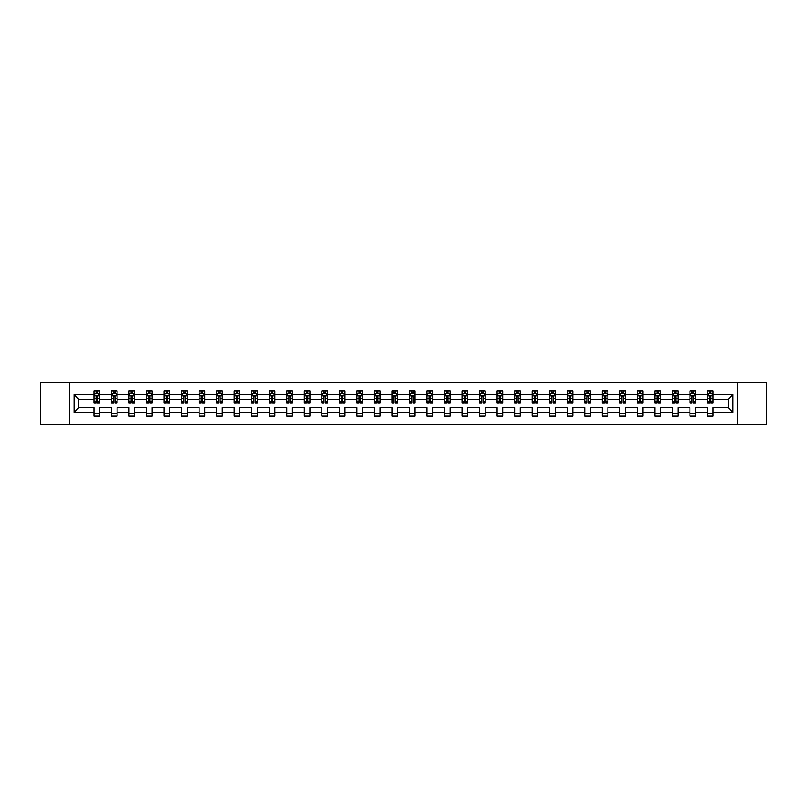 <?xml version="1.0" encoding="UTF-8"?>
<svg xmlns="http://www.w3.org/2000/svg" width="807" height="807" viewBox="0 0 807 807"><rect width="100%" height="100%" fill="white"/><g stroke="black" fill="none" stroke-linecap="round" stroke-linejoin="round"><path stroke-width="1.21" d="M737.265 424.29L766.65 424.29L766.65 382.71L737.265 382.71L737.265 424.29L69.735 424.29L69.735 382.71L40.35 382.71L40.35 424.29L69.735 424.29M713.055 412.377L713.055 407.656L728.227 407.656L732.938 412.377L713.055 412.377L713.055 416.14L707.436 416.14L707.436 412.377L695.523 412.377L695.523 416.14L689.904 416.14L689.904 412.377L678.001 412.377L678.001 416.14L672.382 416.14L672.382 412.377L660.469 412.377L660.469 416.14L654.85 416.14L654.85 412.377L642.937 412.377L642.937 416.14L637.318 416.14L637.318 412.377L625.415 412.377L625.415 416.14L619.796 416.14L619.796 412.377L607.883 412.377L607.883 416.14L602.264 416.14L602.264 412.377L590.361 412.377L590.361 416.14L584.742 416.14L584.742 412.377L572.829 412.377L572.829 416.14L567.21 416.14L567.21 412.377L555.297 412.377L555.297 416.14L549.678 416.14L549.678 412.377L537.775 412.377L537.775 416.14L532.156 416.14L532.156 412.377L520.243 412.377L520.243 416.14L514.624 416.14L514.624 412.377L502.711 412.377L502.711 416.14L497.092 416.14L497.092 412.377L485.189 412.377L485.189 416.14L479.57 416.14L479.57 412.377L467.657 412.377L467.657 416.14L462.038 416.14L462.038 412.377L450.135 412.377L450.135 416.14L444.516 416.14L444.516 412.377L432.602 412.377L432.602 416.14L426.984 416.14L426.984 412.377L415.07 412.377L415.07 416.14L409.452 416.14L409.452 412.377L397.548 412.377L397.548 416.14L391.93 416.14L391.93 412.377L380.016 412.377L380.016 416.14L374.398 416.14L374.398 412.377L362.484 412.377L362.484 416.14L356.865 416.14L356.865 412.377L344.962 412.377L344.962 416.14L339.344 416.14L339.344 412.377L327.43 412.377L327.43 416.14L321.811 416.14L321.811 412.377L309.908 412.377L309.908 416.14L304.289 416.14L304.289 412.377L292.376 412.377L292.376 416.14L286.757 416.14L286.757 412.377L274.844 412.377L274.844 416.14L269.225 416.14L269.225 412.377L257.322 412.377L257.322 416.14L251.703 416.14L251.703 412.377L239.79 412.377L239.79 416.14L234.171 416.14L234.171 412.377L222.258 412.377L222.258 416.14L216.639 416.14L216.639 412.377L204.736 412.377L204.736 416.14L199.117 416.14L199.117 412.377L187.204 412.377L187.204 416.14L181.585 416.14L181.585 412.377L169.682 412.377L169.682 416.14L164.063 416.14L164.063 412.377L152.15 412.377L152.15 416.14L146.531 416.14L146.531 412.377L134.618 412.377L134.618 416.14L128.999 416.14L128.999 412.377L117.096 412.377L117.096 416.14L111.477 416.14L111.477 412.377L99.564 412.377L99.564 416.14L93.945 416.14L93.945 412.377L74.062 412.377L74.062 394.623L93.945 394.623L93.945 390.86L99.564 390.86L99.564 394.623L111.477 394.623L111.477 390.86L117.096 390.86L117.096 394.623L128.999 394.623L128.999 390.86L134.618 390.86L134.618 394.623L146.531 394.623L146.531 390.86L152.15 390.86L152.15 394.623L164.063 394.623L164.063 390.86L169.682 390.86L169.682 394.623L181.585 394.623L181.585 390.86L187.204 390.86L187.204 394.623L199.117 394.623L199.117 390.86L204.736 390.86L204.736 394.623L216.639 394.623L216.639 390.86L222.258 390.86L222.258 394.623L234.171 394.623L234.171 390.86L239.79 390.86L239.79 394.623L251.703 394.623L251.703 390.86L257.322 390.86L257.322 394.623L269.225 394.623L269.225 390.86L274.844 390.86L274.844 394.623L286.757 394.623L286.757 390.86L292.376 390.86L292.376 394.623L304.289 394.623L304.289 390.86L309.908 390.86L309.908 394.623L321.811 394.623L321.811 390.86L327.43 390.86L327.43 394.623L339.344 394.623L339.344 390.86L344.962 390.86L344.962 394.623L356.865 394.623L356.865 390.86L362.484 390.86L362.484 394.623L374.398 394.623L374.398 390.86L380.016 390.86L380.016 394.623L391.93 394.623L391.93 390.86L397.548 390.86L397.548 394.623L409.452 394.623L409.452 390.86L415.07 390.86L415.07 394.623L426.984 394.623L426.984 390.86L432.602 390.86L432.602 394.623L444.516 394.623L444.516 390.86L450.135 390.86L450.135 394.623L462.038 394.623L462.038 390.86L467.657 390.86L467.657 394.623L479.57 394.623L479.57 390.86L485.189 390.86L485.189 394.623L497.092 394.623L497.092 390.86L502.711 390.86L502.711 394.623L514.624 394.623L514.624 390.86L520.243 390.86L520.243 394.623L532.156 394.623L532.156 390.86L537.775 390.86L537.775 394.623L549.678 394.623L549.678 390.86L555.297 390.86L555.297 394.623L567.21 394.623L567.21 390.86L572.829 390.86L572.829 394.623L584.742 394.623L584.742 390.86L590.361 390.86L590.361 394.623L602.264 394.623L602.264 390.86L607.883 390.86L607.883 394.623L619.796 394.623L619.796 390.86L625.415 390.86L625.415 394.623L637.318 394.623L637.318 390.86L642.937 390.86L642.937 394.623L654.85 394.623L654.85 390.86L660.469 390.86L660.469 394.623L672.382 394.623L672.382 390.86L678.001 390.86L678.001 394.623L689.904 394.623L689.904 390.86L695.523 390.86L695.523 394.623L707.436 394.623L707.436 390.86L713.055 390.86L713.055 394.623L732.938 394.623L732.938 412.377M737.265 382.71L69.735 382.71M707.436 394.623L707.436 399.344L695.523 399.344L695.523 394.623M695.523 412.377L695.523 407.656L707.436 407.656L707.436 412.377M689.904 394.623L689.904 399.344L678.001 399.344L678.001 394.623M678.001 412.377L678.001 407.656L689.904 407.656L689.904 412.377M672.382 394.623L672.382 399.344L660.469 399.344L660.469 394.623M660.469 412.377L660.469 407.656L672.382 407.656L672.382 412.377M654.85 394.623L654.85 399.344L642.937 399.344L642.937 394.623M642.937 412.377L642.937 407.656L654.85 407.656L654.85 412.377M637.318 394.623L637.318 399.344L625.415 399.344L625.415 394.623M625.415 412.377L625.415 407.656L637.318 407.656L637.318 412.377M619.796 394.623L619.796 399.344L607.883 399.344L607.883 394.623M607.883 412.377L607.883 407.656L619.796 407.656L619.796 412.377M602.264 394.623L602.264 399.344L590.361 399.344L590.361 394.623M590.361 412.377L590.361 407.656L602.264 407.656L602.264 412.377M584.742 394.623L584.742 399.344L572.829 399.344L572.829 394.623M572.829 412.377L572.829 407.656L584.742 407.656L584.742 412.377M567.21 394.623L567.21 399.344L555.297 399.344L555.297 394.623M555.297 412.377L555.297 407.656L567.21 407.656L567.21 412.377M549.678 394.623L549.678 399.344L537.775 399.344L537.775 394.623M537.775 412.377L537.775 407.656L549.678 407.656L549.678 412.377M532.156 394.623L532.156 399.344L520.243 399.344L520.243 394.623M520.243 412.377L520.243 407.656L532.156 407.656L532.156 412.377M514.624 394.623L514.624 399.344L502.711 399.344L502.711 394.623M502.711 412.377L502.711 407.656L514.624 407.656L514.624 412.377M497.092 394.623L497.092 399.344L485.189 399.344L485.189 394.623M485.189 412.377L485.189 407.656L497.092 407.656L497.092 412.377M479.57 394.623L479.57 399.344L467.657 399.344L467.657 394.623M467.657 412.377L467.657 407.656L479.57 407.656L479.57 412.377M462.038 394.623L462.038 399.344L450.135 399.344L450.135 394.623M450.135 412.377L450.135 407.656L462.038 407.656L462.038 412.377M444.516 394.623L444.516 399.344L432.602 399.344L432.602 394.623M432.602 412.377L432.602 407.656L444.516 407.656L444.516 412.377M426.984 394.623L426.984 399.344L415.07 399.344L415.07 394.623M415.07 412.377L415.07 407.656L426.984 407.656L426.984 412.377M409.452 394.623L409.452 399.344L397.548 399.344L397.548 394.623M397.548 412.377L397.548 407.656L409.452 407.656L409.452 412.377M391.93 394.623L391.93 399.344L380.016 399.344L380.016 394.623M380.016 412.377L380.016 407.656L391.93 407.656L391.93 412.377M374.398 394.623L374.398 399.344L362.484 399.344L362.484 394.623M362.484 412.377L362.484 407.656L374.398 407.656L374.398 412.377M356.865 394.623L356.865 399.344L344.962 399.344L344.962 394.623M344.962 412.377L344.962 407.656L356.865 407.656L356.865 412.377M339.344 394.623L339.344 399.344L327.43 399.344L327.43 394.623M327.43 412.377L327.43 407.656L339.344 407.656L339.344 412.377M321.811 394.623L321.811 399.344L309.908 399.344L309.908 394.623M309.908 412.377L309.908 407.656L321.811 407.656L321.811 412.377M304.289 394.623L304.289 399.344L292.376 399.344L292.376 394.623M292.376 412.377L292.376 407.656L304.289 407.656L304.289 412.377M286.757 394.623L286.757 399.344L274.844 399.344L274.844 394.623M274.844 412.377L274.844 407.656L286.757 407.656L286.757 412.377M269.225 394.623L269.225 399.344L257.322 399.344L257.322 394.623M257.322 412.377L257.322 407.656L269.225 407.656L269.225 412.377M251.703 394.623L251.703 399.344L239.79 399.344L239.79 394.623M239.79 412.377L239.79 407.656L251.703 407.656L251.703 412.377M234.171 394.623L234.171 399.344L222.258 399.344L222.258 394.623M222.258 412.377L222.258 407.656L234.171 407.656L234.171 412.377M216.639 394.623L216.639 399.344L204.736 399.344L204.736 394.623M204.736 412.377L204.736 407.656L216.639 407.656L216.639 412.377M199.117 394.623L199.117 399.344L187.204 399.344L187.204 394.623M187.204 412.377L187.204 407.656L199.117 407.656L199.117 412.377M181.585 394.623L181.585 399.344L169.682 399.344L169.682 394.623M169.682 412.377L169.682 407.656L181.585 407.656L181.585 412.377M164.063 394.623L164.063 399.344L152.15 399.344L152.15 394.623M152.15 412.377L152.15 407.656L164.063 407.656L164.063 412.377M146.531 394.623L146.531 399.344L134.618 399.344L134.618 394.623M134.618 412.377L134.618 407.656L146.531 407.656L146.531 412.377M128.999 394.623L128.999 399.344L117.096 399.344L117.096 394.623M117.096 412.377L117.096 407.656L128.999 407.656L128.999 412.377M111.477 394.623L111.477 399.344L99.564 399.344L99.564 394.623M99.564 412.377L99.564 407.656L111.477 407.656L111.477 412.377M93.945 394.623L93.945 399.344L78.773 399.344L78.773 407.656L93.945 407.656L93.945 412.377M74.062 394.623L78.773 399.344M728.227 407.656L728.227 399.344L713.055 399.344L713.055 394.623M709.575 393.665L710.917 393.665M692.043 393.665L693.395 393.665M674.511 393.665L675.863 393.665M656.989 393.665L658.33 393.665M639.457 393.665L640.808 393.665M621.925 393.665L623.276 393.665M604.403 393.665L605.754 393.665M586.871 393.665L588.222 393.665M569.349 393.665L570.69 393.665M551.817 393.665L553.168 393.665M534.284 393.665L535.636 393.665M516.762 393.665L518.104 393.665M499.23 393.665L500.582 393.665M481.698 393.665L483.05 393.665M464.176 393.665L465.528 393.665M446.644 393.665L447.996 393.665M429.122 393.665L430.464 393.665M411.59 393.665L412.942 393.665M394.058 393.665L395.41 393.665M376.536 393.665L377.878 393.665M359.004 393.665L360.356 393.665M341.472 393.665L342.824 393.665M323.95 393.665L325.302 393.665M306.418 393.665L307.77 393.665M288.896 393.665L290.238 393.665M271.364 393.665L272.716 393.665M253.832 393.665L255.183 393.665M236.31 393.665L237.651 393.665M218.778 393.665L220.129 393.665M201.246 393.665L202.597 393.665M183.724 393.665L185.075 393.665M166.192 393.665L167.543 393.665M148.67 393.665L150.011 393.665M131.138 393.665L132.489 393.665M113.605 393.665L114.957 393.665M96.083 393.665L97.425 393.665M93.945 413.335L99.564 413.335M111.477 413.335L117.096 413.335M128.999 413.335L134.618 413.335M146.531 413.335L152.15 413.335M164.063 413.335L169.682 413.335M181.585 413.335L187.204 413.335M199.117 413.335L204.736 413.335M216.639 413.335L222.258 413.335M234.171 413.335L239.79 413.335M251.703 413.335L257.322 413.335M269.225 413.335L274.844 413.335M286.757 413.335L292.376 413.335M304.289 413.335L309.908 413.335M321.811 413.335L327.43 413.335M339.344 413.335L344.962 413.335M356.865 413.335L362.484 413.335M374.398 413.335L380.016 413.335M391.93 413.335L397.548 413.335M409.452 413.335L415.07 413.335M426.984 413.335L432.602 413.335M444.516 413.335L450.135 413.335M462.038 413.335L467.657 413.335M479.57 413.335L485.189 413.335M497.092 413.335L502.711 413.335M514.624 413.335L520.243 413.335M532.156 413.335L537.775 413.335M549.678 413.335L555.297 413.335M567.21 413.335L572.829 413.335M584.742 413.335L590.361 413.335M602.264 413.335L607.883 413.335M619.796 413.335L625.415 413.335M637.318 413.335L642.937 413.335M654.85 413.335L660.469 413.335M672.382 413.335L678.001 413.335M689.904 413.335L695.523 413.335M707.436 413.335L713.055 413.335M78.773 407.656L74.062 412.377M732.938 394.623L728.227 399.344M97.425 392.323L96.083 392.323M95.004 393.856L93.945 393.856L93.945 390.86L96.083 390.86L96.083 393.725M93.945 401.422L93.945 402.824L96.083 402.824L96.083 401.422L93.945 401.422L93.945 399.344M99.564 399.344L99.564 402.824L97.425 402.824L97.425 396.812L96.083 396.812L96.083 401.422M98.504 393.856L99.564 393.856L99.564 390.86L97.425 390.86L97.425 393.725M99.564 395.975L98.444 393.725L95.075 393.725L93.945 395.975M114.957 392.323L113.605 392.323M112.526 393.856L111.477 393.856L111.477 390.86L113.605 390.86L113.605 393.725M111.477 401.422L111.477 402.824L113.605 402.824L113.605 401.422L111.477 401.422L111.477 399.344M117.096 399.344L117.096 402.824L114.957 402.824L114.957 396.812L113.605 396.812L113.605 401.422M116.037 393.856L117.096 393.856L117.096 390.86L114.957 390.86L114.957 393.725M117.096 395.975L115.966 393.725L112.597 393.725L111.477 395.975M132.489 392.323L131.138 392.323M130.058 393.856L128.999 393.856L128.999 390.86L131.138 390.86L131.138 393.725M128.999 401.422L128.999 402.824L131.138 402.824L131.138 401.422L128.999 401.422L128.999 399.344M134.618 399.344L134.618 402.824L132.489 402.824L132.489 396.812L131.138 396.812L131.138 401.422M133.569 393.856L134.618 393.856L134.618 390.86L132.489 390.86L132.489 393.725M134.618 395.975L133.498 393.725L130.129 393.725L128.999 395.975M150.011 392.323L148.67 392.323M147.59 393.856L146.531 393.856L146.531 390.86L148.67 390.86L148.67 393.725M146.531 401.422L146.531 402.824L148.67 402.824L148.67 401.422L146.531 401.422L146.531 399.344M152.15 399.344L152.15 402.824L150.011 402.824L150.011 396.812L148.67 396.812L148.67 401.422M151.091 393.856L152.15 393.856L152.15 390.86L150.011 390.86L150.011 393.725M152.15 395.975L151.03 393.725L147.651 393.725L146.531 395.975M167.543 392.323L166.192 392.323M165.112 393.856L164.063 393.856L164.063 390.86L166.192 390.86L166.192 393.725M164.063 401.422L164.063 402.824L166.192 402.824L166.192 401.422L164.063 401.422L164.063 399.344M169.682 399.344L169.682 402.824L167.543 402.824L167.543 396.812L166.192 396.812L166.192 401.422M168.623 393.856L169.682 393.856L169.682 390.86L167.543 390.86L167.543 393.725M169.682 395.975L168.552 393.725L165.183 393.725L164.063 395.975M185.075 392.323L183.724 392.323M182.644 393.856L181.585 393.856L181.585 390.86L183.724 390.86L183.724 393.725M181.585 401.422L181.585 402.824L183.724 402.824L183.724 401.422L181.585 401.422L181.585 399.344M187.204 399.344L187.204 402.824L185.075 402.824L185.075 396.812L183.724 396.812L183.724 401.422M186.145 393.856L187.204 393.856L187.204 390.86L185.075 390.86L185.075 393.725M187.204 395.975L186.084 393.725L182.715 393.725L181.585 395.975M202.597 392.323L201.246 392.323M200.176 393.856L199.117 393.856L199.117 390.86L201.246 390.86L201.246 393.725M199.117 401.422L199.117 402.824L201.246 402.824L201.246 401.422L199.117 401.422L199.117 399.344M204.736 399.344L204.736 402.824L202.597 402.824L202.597 396.812L201.246 396.812L201.246 401.422M203.677 393.856L204.736 393.856L204.736 390.86L202.597 390.86L202.597 393.725M204.736 395.975L203.606 393.725L200.237 393.725L199.117 395.975M220.129 392.323L218.778 392.323M217.698 393.856L216.639 393.856L216.639 390.86L218.778 390.86L218.778 393.725M216.639 401.422L216.639 402.824L218.778 402.824L218.778 401.422L216.639 401.422L216.639 399.344M222.258 399.344L222.258 402.824L220.129 402.824L220.129 396.812L218.778 396.812L218.778 401.422M221.209 393.856L222.258 393.856L222.258 390.86L220.129 390.86L220.129 393.725M222.258 395.975L221.138 393.725L217.769 393.725L216.639 395.975M237.651 392.323L236.31 392.323M235.23 393.856L234.171 393.856L234.171 390.86L236.31 390.86L236.31 393.725M234.171 401.422L234.171 402.824L236.31 402.824L236.31 401.422L234.171 401.422L234.171 399.344M239.79 399.344L239.79 402.824L237.651 402.824L237.651 396.812L236.31 396.812L236.31 401.422M238.731 393.856L239.79 393.856L239.79 390.86L237.651 390.86L237.651 393.725M239.79 395.975L238.67 393.725L235.291 393.725L234.171 395.975M255.183 392.323L253.832 392.323M252.752 393.856L251.703 393.856L251.703 390.86L253.832 390.86L253.832 393.725M251.703 401.422L251.703 402.824L253.832 402.824L253.832 401.422L251.703 401.422L251.703 399.344M257.322 399.344L257.322 402.824L255.183 402.824L255.183 396.812L253.832 396.812L253.832 401.422M256.263 393.856L257.322 393.856L257.322 390.86L255.183 390.86L255.183 393.725M257.322 395.975L256.192 393.725L252.823 393.725L251.703 395.975M272.716 392.323L271.364 392.323M270.284 393.856L269.225 393.856L269.225 390.86L271.364 390.86L271.364 393.725M269.225 401.422L269.225 402.824L271.364 402.824L271.364 401.422L269.225 401.422L269.225 399.344M274.844 399.344L274.844 402.824L272.716 402.824L272.716 396.812L271.364 396.812L271.364 401.422M273.795 393.856L274.844 393.856L274.844 390.86L272.716 390.86L272.716 393.725M274.844 395.975L273.724 393.725L270.355 393.725L269.225 395.975M290.238 392.323L288.896 392.323M287.817 393.856L286.757 393.856L286.757 390.86L288.896 390.86L288.896 393.725M286.757 401.422L286.757 402.824L288.896 402.824L288.896 401.422L286.757 401.422L286.757 399.344M292.376 399.344L292.376 402.824L290.238 402.824L290.238 396.812L288.896 396.812L288.896 401.422M291.317 393.856L292.376 393.856L292.376 390.86L290.238 390.86L290.238 393.725M292.376 395.975L291.256 393.725L287.877 393.725L286.757 395.975M307.77 392.323L306.418 392.323M305.339 393.856L304.289 393.856L304.289 390.86L306.418 390.86L306.418 393.725M304.289 401.422L304.289 402.824L306.418 402.824L306.418 401.422L304.289 401.422L304.289 399.344M309.908 399.344L309.908 402.824L307.77 402.824L307.77 396.812L306.418 396.812L306.418 401.422M308.849 393.856L309.908 393.856L309.908 390.86L307.77 390.86L307.77 393.725M309.908 395.975L308.778 393.725L305.409 393.725L304.289 395.975M325.302 392.323L323.95 392.323M322.871 393.856L321.811 393.856L321.811 390.86L323.95 390.86L323.95 393.725M321.811 401.422L321.811 402.824L323.95 402.824L323.95 401.422L321.811 401.422L321.811 399.344M327.43 399.344L327.43 402.824L325.302 402.824L325.302 396.812L323.95 396.812L323.95 401.422M326.371 393.856L327.43 393.856L327.43 390.86L325.302 390.86L325.302 393.725M327.43 395.975L326.31 393.725L322.941 393.725L321.811 395.975M342.824 392.323L341.472 392.323M340.403 393.856L339.344 393.856L339.344 390.86L341.472 390.86L341.472 393.725M339.344 401.422L339.344 402.824L341.472 402.824L341.472 401.422L339.344 401.422L339.344 399.344M344.962 399.344L344.962 402.824L342.824 402.824L342.824 396.812L341.472 396.812L341.472 401.422M343.903 393.856L344.962 393.856L344.962 390.86L342.824 390.86L342.824 393.725M344.962 395.975L343.832 393.725L340.463 393.725L339.344 395.975M360.356 392.323L359.004 392.323M357.925 393.856L356.865 393.856L356.865 390.86L359.004 390.86L359.004 393.725M356.865 401.422L356.865 402.824L359.004 402.824L359.004 401.422L356.865 401.422L356.865 399.344M362.484 399.344L362.484 402.824L360.356 402.824L360.356 396.812L359.004 396.812L359.004 401.422M361.435 393.856L362.484 393.856L362.484 390.86L360.356 390.86L360.356 393.725M362.484 395.975L361.365 393.725L357.995 393.725L356.865 395.975M377.878 392.323L376.536 392.323M375.457 393.856L374.398 393.856L374.398 390.86L376.536 390.86L376.536 393.725M374.398 401.422L374.398 402.824L376.536 402.824L376.536 401.422L374.398 401.422L374.398 399.344M380.016 399.344L380.016 402.824L377.878 402.824L377.878 396.812L376.536 396.812L376.536 401.422M378.957 393.856L380.016 393.856L380.016 390.86L377.878 390.86L377.878 393.725M380.016 395.975L378.897 393.725L375.517 393.725L374.398 395.975M395.41 392.323L394.058 392.323M392.979 393.856L391.93 393.856L391.93 390.86L394.058 390.86L394.058 393.725M391.93 401.422L391.93 402.824L394.058 402.824L394.058 401.422L391.93 401.422L391.93 399.344M397.548 399.344L397.548 402.824L395.41 402.824L395.41 396.812L394.058 396.812L394.058 401.422M396.489 393.856L397.548 393.856L397.548 390.86L395.41 390.86L395.41 393.725M397.548 395.975L396.419 393.725L393.049 393.725L391.93 395.975M412.942 392.323L411.59 392.323M410.511 393.856L409.452 393.856L409.452 390.86L411.59 390.86L411.59 393.725M409.452 401.422L409.452 402.824L411.59 402.824L411.59 401.422L409.452 401.422L409.452 399.344M415.07 399.344L415.07 402.824L412.942 402.824L412.942 396.812L411.59 396.812L411.59 401.422M414.021 393.856L415.07 393.856L415.07 390.86L412.942 390.86L412.942 393.725M415.07 395.975L413.951 393.725L410.581 393.725L409.452 395.975M430.464 392.323L429.122 392.323M428.043 393.856L426.984 393.856L426.984 390.86L429.122 390.86L429.122 393.725M426.984 401.422L426.984 402.824L429.122 402.824L429.122 401.422L426.984 401.422L426.984 399.344M432.602 399.344L432.602 402.824L430.464 402.824L430.464 396.812L429.122 396.812L429.122 401.422M431.543 393.856L432.602 393.856L432.602 390.86L430.464 390.86L430.464 393.725M432.602 395.975L431.483 393.725L428.103 393.725L426.984 395.975M447.996 392.323L446.644 392.323M445.565 393.856L444.516 393.856L444.516 390.86L446.644 390.86L446.644 393.725M444.516 401.422L444.516 402.824L446.644 402.824L446.644 401.422L444.516 401.422L444.516 399.344M450.135 399.344L450.135 402.824L447.996 402.824L447.996 396.812L446.644 396.812L446.644 401.422M449.075 393.856L450.135 393.856L450.135 390.86L447.996 390.86L447.996 393.725M450.135 395.975L449.005 393.725L445.635 393.725L444.516 395.975M465.528 392.323L464.176 392.323M463.097 393.856L462.038 393.856L462.038 390.86L464.176 390.86L464.176 393.725M462.038 401.422L462.038 402.824L464.176 402.824L464.176 401.422L462.038 401.422L462.038 399.344M467.657 399.344L467.657 402.824L465.528 402.824L465.528 396.812L464.176 396.812L464.176 401.422M466.597 393.856L467.657 393.856L467.657 390.86L465.528 390.86L465.528 393.725M467.657 395.975L466.537 393.725L463.168 393.725L462.038 395.975M483.05 392.323L481.698 392.323M480.629 393.856L479.57 393.856L479.57 390.86L481.698 390.86L481.698 393.725M479.57 401.422L479.57 402.824L481.698 402.824L481.698 401.422L479.57 401.422L479.57 399.344M485.189 399.344L485.189 402.824L483.05 402.824L483.05 396.812L481.698 396.812L481.698 401.422M484.129 393.856L485.189 393.856L485.189 390.86L483.05 390.86L483.05 393.725M485.189 395.975L484.059 393.725L480.69 393.725L479.57 395.975M500.582 392.323L499.23 392.323M498.151 393.856L497.092 393.856L497.092 390.86L499.23 390.86L499.23 393.725M497.092 401.422L497.092 402.824L499.23 402.824L499.23 401.422L497.092 401.422L497.092 399.344M502.711 399.344L502.711 402.824L500.582 402.824L500.582 396.812L499.23 396.812L499.23 401.422M501.661 393.856L502.711 393.856L502.711 390.86L500.582 390.86L500.582 393.725M502.711 395.975L501.591 393.725L498.222 393.725L497.092 395.975M518.104 392.323L516.762 392.323M515.683 393.856L514.624 393.856L514.624 390.86L516.762 390.86L516.762 393.725M514.624 401.422L514.624 402.824L516.762 402.824L516.762 401.422L514.624 401.422L514.624 399.344M520.243 399.344L520.243 402.824L518.104 402.824L518.104 396.812L516.762 396.812L516.762 401.422M519.183 393.856L520.243 393.856L520.243 390.86L518.104 390.86L518.104 393.725M520.243 395.975L519.123 393.725L515.744 393.725L514.624 395.975M535.636 392.323L534.284 392.323M533.205 393.856L532.156 393.856L532.156 390.86L534.284 390.86L534.284 393.725M532.156 401.422L532.156 402.824L534.284 402.824L534.284 401.422L532.156 401.422L532.156 399.344M537.775 399.344L537.775 402.824L535.636 402.824L535.636 396.812L534.284 396.812L534.284 401.422M536.716 393.856L537.775 393.856L537.775 390.86L535.636 390.86L535.636 393.725M537.775 395.975L536.645 393.725L533.276 393.725L532.156 395.975M553.168 392.323L551.817 392.323M550.737 393.856L549.678 393.856L549.678 390.86L551.817 390.86L551.817 393.725M549.678 401.422L549.678 402.824L551.817 402.824L551.817 401.422L549.678 401.422L549.678 399.344M555.297 399.344L555.297 402.824L553.168 402.824L553.168 396.812L551.817 396.812L551.817 401.422M554.248 393.856L555.297 393.856L555.297 390.86L553.168 390.86L553.168 393.725M555.297 395.975L554.177 393.725L550.808 393.725L549.678 395.975M570.69 392.323L569.349 392.323M568.269 393.856L567.21 393.856L567.21 390.86L569.349 390.86L569.349 393.725M567.21 401.422L567.21 402.824L569.349 402.824L569.349 401.422L567.21 401.422L567.21 399.344M572.829 399.344L572.829 402.824L570.69 402.824L570.69 396.812L569.349 396.812L569.349 401.422M571.77 393.856L572.829 393.856L572.829 390.86L570.69 390.86L570.69 393.725M572.829 395.975L571.709 393.725L568.33 393.725L567.21 395.975M588.222 392.323L586.871 392.323M585.791 393.856L584.742 393.856L584.742 390.86L586.871 390.86L586.871 393.725M584.742 401.422L584.742 402.824L586.871 402.824L586.871 401.422L584.742 401.422L584.742 399.344M590.361 399.344L590.361 402.824L588.222 402.824L588.222 396.812L586.871 396.812L586.871 401.422M589.302 393.856L590.361 393.856L590.361 390.86L588.222 390.86L588.222 393.725M590.361 395.975L589.231 393.725L585.862 393.725L584.742 395.975M605.754 392.323L604.403 392.323M603.323 393.856L602.264 393.856L602.264 390.86L604.403 390.86L604.403 393.725M602.264 401.422L602.264 402.824L604.403 402.824L604.403 401.422L602.264 401.422L602.264 399.344M607.883 399.344L607.883 402.824L605.754 402.824L605.754 396.812L604.403 396.812L604.403 401.422M606.824 393.856L607.883 393.856L607.883 390.86L605.754 390.86L605.754 393.725M607.883 395.975L606.763 393.725L603.394 393.725L602.264 395.975M623.276 392.323L621.925 392.323M620.855 393.856L619.796 393.856L619.796 390.86L621.925 390.86L621.925 393.725M619.796 401.422L619.796 402.824L621.925 402.824L621.925 401.422L619.796 401.422L619.796 399.344M625.415 399.344L625.415 402.824L623.276 402.824L623.276 396.812L621.925 396.812L621.925 401.422M624.356 393.856L625.415 393.856L625.415 390.86L623.276 390.86L623.276 393.725M625.415 395.975L624.285 393.725L620.916 393.725L619.796 395.975M640.808 392.323L639.457 392.323M638.377 393.856L637.318 393.856L637.318 390.86L639.457 390.86L639.457 393.725M637.318 401.422L637.318 402.824L639.457 402.824L639.457 401.422L637.318 401.422L637.318 399.344M642.937 399.344L642.937 402.824L640.808 402.824L640.808 396.812L639.457 396.812L639.457 401.422M641.888 393.856L642.937 393.856L642.937 390.86L640.808 390.86L640.808 393.725M642.937 395.975L641.817 393.725L638.448 393.725L637.318 395.975M658.33 392.323L656.989 392.323M655.909 393.856L654.85 393.856L654.85 390.86L656.989 390.86L656.989 393.725M654.85 401.422L654.85 402.824L656.989 402.824L656.989 401.422L654.85 401.422L654.85 399.344M660.469 399.344L660.469 402.824L658.33 402.824L658.33 396.812L656.989 396.812L656.989 401.422M659.41 393.856L660.469 393.856L660.469 390.86L658.33 390.86L658.33 393.725M660.469 395.975L659.349 393.725L655.97 393.725L654.85 395.975M675.863 392.323L674.511 392.323M673.431 393.856L672.382 393.856L672.382 390.86L674.511 390.86L674.511 393.725M672.382 401.422L672.382 402.824L674.511 402.824L674.511 401.422L672.382 401.422L672.382 399.344M678.001 399.344L678.001 402.824L675.863 402.824L675.863 396.812L674.511 396.812L674.511 401.422M676.942 393.856L678.001 393.856L678.001 390.86L675.863 390.86L675.863 393.725M678.001 395.975L676.871 393.725L673.502 393.725L672.382 395.975M693.395 392.323L692.043 392.323M690.963 393.856L689.904 393.856L689.904 390.86L692.043 390.86L692.043 393.725M689.904 401.422L689.904 402.824L692.043 402.824L692.043 401.422L689.904 401.422L689.904 399.344M695.523 399.344L695.523 402.824L693.395 402.824L693.395 396.812L692.043 396.812L692.043 401.422M694.474 393.856L695.523 393.856L695.523 390.86L693.395 390.86L693.395 393.725M695.523 395.975L694.403 393.725L691.034 393.725L689.904 395.975M710.917 392.323L709.575 392.323M708.496 393.856L707.436 393.856L707.436 390.86L709.575 390.86L709.575 393.725M707.436 401.422L707.436 402.824L709.575 402.824L709.575 401.422L707.436 401.422L707.436 399.344M713.055 399.344L713.055 402.824L710.917 402.824L710.917 396.812L709.575 396.812L709.575 401.422M711.996 393.856L713.055 393.856L713.055 390.86L710.917 390.86L710.917 393.725M713.055 395.975L711.925 393.725L708.556 393.725L707.436 395.975M99.533 395.914L93.975 395.914M99.564 401.422L97.425 401.422M96.083 398.406L93.945 398.406M99.564 398.406L97.425 398.406M97.425 393.039L96.083 393.039M117.065 395.914L111.507 395.914M117.096 401.422L114.957 401.422M113.605 398.406L111.477 398.406M117.096 398.406L114.957 398.406M114.957 393.039L113.605 393.039M134.598 395.914L129.029 395.914M134.618 401.422L132.489 401.422M131.138 398.406L128.999 398.406M134.618 398.406L132.489 398.406M132.489 393.039L131.138 393.039M152.12 395.914L146.561 395.914M152.15 401.422L150.011 401.422M148.67 398.406L146.531 398.406M152.15 398.406L150.011 398.406M150.011 393.039L148.67 393.039M169.652 395.914L164.083 395.914M169.682 401.422L167.543 401.422M166.192 398.406L164.063 398.406M169.682 398.406L167.543 398.406M167.543 393.039L166.192 393.039M187.174 395.914L181.615 395.914M187.204 401.422L185.075 401.422M183.724 398.406L181.585 398.406M187.204 398.406L185.075 398.406M185.075 393.039L183.724 393.039M204.706 395.914L199.147 395.914M204.736 401.422L202.597 401.422M201.246 398.406L199.117 398.406M204.736 398.406L202.597 398.406M202.597 393.039L201.246 393.039M222.238 395.914L216.669 395.914M222.258 401.422L220.129 401.422M218.778 398.406L216.639 398.406M222.258 398.406L220.129 398.406M220.129 393.039L218.778 393.039M239.76 395.914L234.201 395.914M239.79 401.422L237.651 401.422M236.31 398.406L234.171 398.406M239.79 398.406L237.651 398.406M237.651 393.039L236.31 393.039M257.292 395.914L251.734 395.914M257.322 401.422L255.183 401.422M253.832 398.406L251.703 398.406M257.322 398.406L255.183 398.406M255.183 393.039L253.832 393.039M274.824 395.914L269.256 395.914M274.844 401.422L272.716 401.422M271.364 398.406L269.225 398.406M274.844 398.406L272.716 398.406M272.716 393.039L271.364 393.039M292.346 395.914L286.788 395.914M292.376 401.422L290.238 401.422M288.896 398.406L286.757 398.406M292.376 398.406L290.238 398.406M290.238 393.039L288.896 393.039M309.878 395.914L304.31 395.914M309.908 401.422L307.77 401.422M306.418 398.406L304.289 398.406M309.908 398.406L307.77 398.406M307.77 393.039L306.418 393.039M327.4 395.914L321.842 395.914M327.43 401.422L325.302 401.422M323.95 398.406L321.811 398.406M327.43 398.406L325.302 398.406M325.302 393.039L323.95 393.039M344.932 395.914L339.374 395.914M344.962 401.422L342.824 401.422M341.472 398.406L339.344 398.406M344.962 398.406L342.824 398.406M342.824 393.039L341.472 393.039M362.464 395.914L356.896 395.914M362.484 401.422L360.356 401.422M359.004 398.406L356.865 398.406M362.484 398.406L360.356 398.406M360.356 393.039L359.004 393.039M379.986 395.914L374.428 395.914M380.016 401.422L377.878 401.422M376.536 398.406L374.398 398.406M380.016 398.406L377.878 398.406M377.878 393.039L376.536 393.039M397.518 395.914L391.96 395.914M397.548 401.422L395.41 401.422M394.058 398.406L391.93 398.406M397.548 398.406L395.41 398.406M395.41 393.039L394.058 393.039M415.04 395.914L409.482 395.914M415.07 401.422L412.942 401.422M411.59 398.406L409.452 398.406M415.07 398.406L412.942 398.406M412.942 393.039L411.59 393.039M432.572 395.914L427.014 395.914M432.602 401.422L430.464 401.422M429.122 398.406L426.984 398.406M432.602 398.406L430.464 398.406M430.464 393.039L429.122 393.039M450.104 395.914L444.536 395.914M450.135 401.422L447.996 401.422M446.644 398.406L444.516 398.406M450.135 398.406L447.996 398.406M447.996 393.039L446.644 393.039M467.626 395.914L462.068 395.914M467.657 401.422L465.528 401.422M464.176 398.406L462.038 398.406M467.657 398.406L465.528 398.406M465.528 393.039L464.176 393.039M485.158 395.914L479.6 395.914M485.189 401.422L483.05 401.422M481.698 398.406L479.57 398.406M485.189 398.406L483.05 398.406M483.05 393.039L481.698 393.039M502.69 395.914L497.122 395.914M502.711 401.422L500.582 401.422M499.23 398.406L497.092 398.406M502.711 398.406L500.582 398.406M500.582 393.039L499.23 393.039M520.212 395.914L514.654 395.914M520.243 401.422L518.104 401.422M516.762 398.406L514.624 398.406M520.243 398.406L518.104 398.406M518.104 393.039L516.762 393.039M537.744 395.914L532.176 395.914M537.775 401.422L535.636 401.422M534.284 398.406L532.156 398.406M537.775 398.406L535.636 398.406M535.636 393.039L534.284 393.039M555.266 395.914L549.708 395.914M555.297 401.422L553.168 401.422M551.817 398.406L549.678 398.406M555.297 398.406L553.168 398.406M553.168 393.039L551.817 393.039M572.799 395.914L567.24 395.914M572.829 401.422L570.69 401.422M569.349 398.406L567.21 398.406M572.829 398.406L570.69 398.406M570.69 393.039L569.349 393.039M590.331 395.914L584.762 395.914M590.361 401.422L588.222 401.422M586.871 398.406L584.742 398.406M590.361 398.406L588.222 398.406M588.222 393.039L586.871 393.039M607.853 395.914L602.294 395.914M607.883 401.422L605.754 401.422M604.403 398.406L602.264 398.406M607.883 398.406L605.754 398.406M605.754 393.039L604.403 393.039M625.385 395.914L619.826 395.914M625.415 401.422L623.276 401.422M621.925 398.406L619.796 398.406M625.415 398.406L623.276 398.406M623.276 393.039L621.925 393.039M642.917 395.914L637.348 395.914M642.937 401.422L640.808 401.422M639.457 398.406L637.318 398.406M642.937 398.406L640.808 398.406M640.808 393.039L639.457 393.039M660.439 395.914L654.881 395.914M660.469 401.422L658.33 401.422M656.989 398.406L654.85 398.406M660.469 398.406L658.33 398.406M658.33 393.039L656.989 393.039M677.971 395.914L672.402 395.914M678.001 401.422L675.863 401.422M674.511 398.406L672.382 398.406M678.001 398.406L675.863 398.406M675.863 393.039L674.511 393.039M695.493 395.914L689.935 395.914M695.523 401.422L693.395 401.422M692.043 398.406L689.904 398.406M695.523 398.406L693.395 398.406M693.395 393.039L692.043 393.039M713.025 395.914L707.467 395.914M713.055 401.422L710.917 401.422M709.575 398.406L707.436 398.406M713.055 398.406L710.917 398.406M710.917 393.039L709.575 393.039"/></g></svg>

